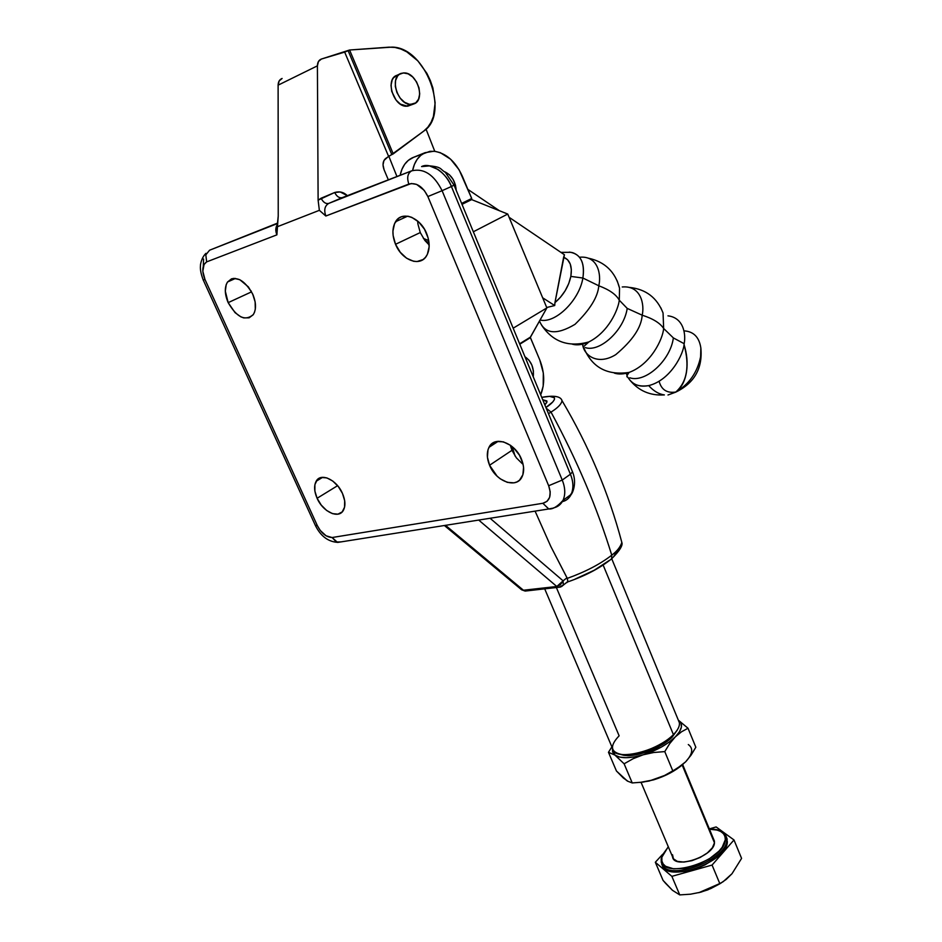 <?xml version="1.0" encoding="UTF-8"?>
<svg xmlns="http://www.w3.org/2000/svg" width="942" height="942" viewBox="0 0 942 942"><rect width="100%" height="100%" fill="white"/><g stroke="black" fill="none" stroke-linecap="round" stroke-linejoin="round"><path stroke-width="1.41" d="M667.972 315.841C683.692 317.666 686.035 334.386 684.163 343.689L673.365 337.919L684.163 343.689C683.798 353.733 670.633 380.238 648.685 385.608C639.182 387.056 632.506 384.654 628.667 378.425L627.643 377.035C626.277 377.118 626.771 375.575 629.138 372.408C651.04 364.307 662.897 338.767 663.651 328.475L673.365 337.919C670.433 360.503 645.4 383.123 629.798 377.801C645.4 383.123 670.433 360.503 673.365 337.919L663.651 328.475L663.05 312.968L660.86 307.846L663.05 312.968L663.651 328.475C660.106 323.059 652.959 318.632 642.185 315.193L627.207 308.387L642.185 315.193C641.42 327.369 632.612 340.521 615.75 354.639C597.864 365.755 583.439 355.629 582.509 343.606C583.439 355.629 597.864 365.755 615.75 354.639C632.612 340.521 641.42 327.369 642.185 315.193C652.959 318.632 660.106 323.059 663.651 328.475C662.897 338.767 651.04 364.307 629.138 372.408C623.616 374.245 618.694 374.48 614.372 373.126C618.694 374.48 623.616 374.245 629.138 372.408C606.719 375.717 591.458 367.133 583.369 346.644M622.25 286.98C641.184 285.273 644.646 304.867 642.185 315.193C644.646 304.867 641.184 285.273 622.25 286.98M585.323 347.622C600.007 352.496 624.075 330.218 627.207 308.387C624.075 330.218 600.007 352.496 585.323 347.622M627.007 375.305L626.159 372.997L627.007 375.305M541.591 325.167C552.895 341.981 568.662 347.551 588.891 341.911C582.733 344.748 577.222 345.514 572.383 344.207C577.222 345.514 582.733 344.748 588.891 341.911C608.379 332.149 618.199 309.8 619.283 300.215L627.207 308.387L619.283 300.215L619.553 288.146L617.187 280.81L619.553 288.146L619.283 300.215C616.209 294.54 609.38 289.736 598.794 285.779C609.38 289.736 616.209 294.54 619.283 300.215C618.199 309.8 608.379 332.149 588.891 341.911L583.298 346.927L582.38 343.63M579.495 257.237C598.358 255.364 601.408 275.194 598.794 285.779C597.911 296.942 589.975 309.8 574.997 324.342C556.687 335.234 544.853 334.116 539.495 320.987C544.853 334.116 556.687 335.234 574.997 324.342C589.975 309.8 597.911 296.942 598.794 285.779L582.886 278.02L598.794 285.779C601.408 275.194 598.358 255.364 579.495 257.237M572.336 252.574C581.414 255.635 584.935 264.125 582.886 278.02L570.84 276.406L571.347 269.695L570.24 263.995L567.59 259.745L563.634 257.237L554.956 302.606L564.435 254.752L509.104 217.296L564.435 254.752L563.634 257.237C570.004 259.886 572.406 266.28 570.84 276.406L582.886 278.02C579.342 300.463 555.062 323.977 540.06 320.009C555.062 323.977 579.342 300.463 582.886 278.02C585.006 262.347 580.472 253.692 569.298 252.091M659.106 381.286C661.425 389.823 667.018 393.403 675.897 392.013C687.118 381.793 689.827 365.955 684.033 344.513C686.977 353.839 687.801 362.941 686.518 371.819C684.964 381.31 681.325 388.104 675.602 392.213C687.059 382.111 689.862 366.202 684.033 344.513M683.939 330.842C693.606 331.443 699.247 337.189 700.86 348.069L700.612 356.7C697.398 372.455 689.097 384.277 675.685 392.166L667.996 394.992M429.046 243.083L424.842 240.422L429.163 244.955L424.842 240.434L429.046 243.083M554.72 305.538L542.674 297.813L554.72 305.538L546.713 307.504L554.72 305.538L554.956 302.606L554.72 305.538M396.841 176.272L388.787 156.148L396.841 176.272M426.043 129.16L434.768 151.309L426.043 129.16M467.891 189.401L499.366 210.702L467.891 189.401M570.84 276.406L568.721 283.613L565.165 290.748L560.455 297.248L554.956 302.606C563.257 295.517 568.544 286.78 570.84 276.406M629.609 379.744C638.429 390.753 650.015 395.817 664.369 394.922C658.858 394.168 653.63 391.06 648.685 385.608C639.818 387.303 633.142 384.913 628.667 378.425M524.977 356.771C531.382 361.233 534.138 367.898 533.243 376.788L533.384 370.865L531.877 365.096L528.98 360.185L524.977 356.771M425.077 152.686L433.897 151.226C445.99 152.993 455.469 161.294 462.298 176.142L471.718 198.479L461.615 203.425L471.718 198.479L471.648 199.61L507.75 214.058L546.878 307.904L530.334 337.389L539.766 359.915L543.31 372.985L543.193 386.102L540.696 394.816C544.982 384.03 544.664 372.396 539.766 359.915L530.393 337.66L519.784 344.207L530.381 337.154L519.607 343.795L530.381 337.154L546.878 307.904L513.166 328.193L546.878 307.904L507.75 214.058L473.331 231.779L507.75 214.058L471.648 199.61L462.004 204.343L471.648 199.61L471.718 198.479L459.119 169.807L450.629 159.222L440.397 152.722L435.086 151.344L429.917 151.332L412.608 157.691L425.077 152.686L420.78 155.371L417.188 159.304L414.445 164.32L412.714 170.066C414.621 161.435 418.743 155.654 425.077 152.686M413.738 157.232L408.298 160.375L404.695 164.273L401.951 169.266L400.22 174.953C402.14 166.404 406.273 160.646 412.608 157.691M444.73 171.785C451.63 175.13 455.445 181.3 456.199 190.308L455.481 185.174L453.102 179.416L449.405 174.741L444.73 171.785M428.728 240.646L423.382 238.397L428.728 240.646M251.467 291.89L253.162 295.164L251.467 291.89L228.164 302.641L251.467 291.89L250.972 290.725L251.467 291.89M252.703 294.092C256.189 302.464 256.412 309.27 253.363 314.498C245.297 321.516 236.889 317.56 228.164 302.641L225.315 291.184L226.21 284.614L227.493 282.058L231.485 278.867L234.04 278.373L239.81 279.692L248.358 286.886L252.703 294.092L255.141 301.935L255.294 309.2L254.505 312.261L253.174 314.781L249.112 317.831L243.754 317.913L240.834 316.842L235.064 312.65L228.164 302.641C224.596 294.187 224.384 287.298 227.54 281.988C235.582 275.111 243.966 279.138 252.703 294.092M522.374 463.782L516.357 457.824L522.374 463.782M510.317 445.201L511.965 450.311L516.357 457.824L511.965 450.311L489.569 465.254L511.965 450.311L510.458 445.802M521.444 459.154C524.141 465.937 524.353 471.801 522.068 476.758C516.64 489.133 495.939 481.597 489.569 465.254L487.426 457.188L487.991 449.84L489.275 446.802L491.194 444.33L496.587 441.515L503.369 441.845L510.482 445.319L513.826 448.086L519.419 455.139L522.845 463.287L523.564 467.362L522.881 474.744L519.537 480.173L517.017 481.88L514.061 482.834L507.314 482.363L500.308 478.854L497.046 476.11L489.569 465.254C486.778 458.365 486.59 452.384 488.992 447.332C494.35 435.286 515.062 442.634 521.444 459.154M420.262 232.568L424.842 240.434L420.262 232.568L395.534 244.296L420.262 232.568L417.895 223.925L420.262 232.568M426.596 233.463C429.976 242.129 429.999 249.524 426.667 255.659C420.32 267.316 401.893 260.404 395.534 244.296L393.132 235.5L392.92 231.202L394.557 223.595L398.69 218.273L401.527 216.742L408.192 216.271L411.772 217.355L418.707 221.971L424.465 229.212L428.127 237.926L429.14 246.769L427.362 254.352L425.501 257.307L423.099 259.533L417.023 261.558L413.585 261.275L406.579 258.214L400.256 252.256L395.534 244.296C392.06 235.5 392.06 227.976 395.546 221.723C401.845 210.431 420.25 217.213 426.596 233.463M317.101 498.271L337.613 485.672L317.101 498.271L314.887 491.123L314.899 484.671L317.16 479.867L321.352 477.476L326.839 477.888L332.797 481.068L338.296 486.519L342.464 493.42C345.361 500.226 345.679 505.83 343.418 510.246C338.837 519.325 322.906 511.953 317.101 498.271C314.145 491.394 313.827 485.707 316.171 481.232C320.692 472.354 336.647 479.619 342.464 493.42L344.666 500.673L344.572 507.161L342.205 511.895L337.942 514.155L332.467 513.637L326.591 510.434L321.21 505.042L317.101 498.271M542.733 399.761L546.996 401.692L544.865 404.93L546.807 402.399L546.855 400.939L542.733 399.761M620.896 538.954L621.814 542.368C620.543 546.807 617.198 551.082 611.758 555.168L611.652 558.771L609.78 560.313L611.652 558.771L611.758 555.168C617.198 551.082 620.543 546.807 621.814 542.368L620.896 538.954M567.579 581.956C585.382 575.856 600.078 568.132 611.641 558.783C619.706 550.74 623.098 545.277 621.814 542.368C608.791 493.255 588.868 446.025 562.033 400.656C561.479 404.083 557.805 407.886 551.011 412.09C576.834 459.826 597.075 507.526 611.758 555.168C597.075 507.526 576.834 459.826 551.011 412.09C557.805 407.886 561.479 404.083 562.033 400.656L561.632 399.891M541.744 397.347C561.397 393.568 554.614 402.022 545.924 407.486L552.777 401.94L554.426 399.538L554.438 397.783L549.669 396.382L541.744 397.347M546.254 408.263L551.011 412.09L546.254 408.263M205.945 253.339C201.164 257.955 200.269 265.456 200.469 265.715C200.045 269.247 200.964 274.004 203.225 279.986L204.967 279.456C201.612 270.99 202.177 265.126 206.663 261.876L205.803 254.87L209.548 250.231L277.466 223.548L209.548 250.231L205.803 254.87L206.663 261.876L276.889 234.852L278.231 216.048L277.101 226.822L319.362 210.325L277.101 226.822L276.889 234.852L206.663 261.876L204.061 264.478L202.813 271.225L204.967 279.456L317.348 525.648L320.233 530.44L326.073 535.798L332.102 537.529L542.851 503.275L547.043 501.332L549.633 497.329L550.21 491.842L548.668 485.731L427.868 196.548L424.23 190.378L416.635 184.408L411.289 183.513L325.838 216.012L319.362 210.325L318.113 200.175L317.407 65.846L278.114 85.157L278.231 216.048L278.114 85.157L279.185 80.882L282.117 78.469C279.55 79.469 278.22 81.695 278.114 85.157L317.407 65.846C317.489 62.302 318.82 60.029 321.399 59.04L318.467 61.477L317.407 65.846L318.113 200.175L334.693 192.498L340.203 191.956L347.327 195.653C343.759 192.168 339.544 191.108 334.693 192.498C336.789 196.595 339.32 198.303 342.311 197.62L411.654 170.843C423.853 167.97 433.991 174.6 442.092 190.696L562.244 480.055L570.405 474.215L451.406 186.492L442.092 190.696L451.406 186.492C448.486 179.404 444 173.705 437.959 169.419L429.481 165.886L421.58 166.593C430.176 161.871 446.626 172.739 451.406 186.492L454.044 185.091M397.018 75.278L399.997 73.9L397.018 75.278C384.972 78.657 393.214 106.305 406.226 106.258L413.856 103.938L407.497 106.246L400.385 104.126L396.029 100.04L391.731 91.409L391.012 85.286L392.19 79.976L393.438 77.892L397.018 75.278M401.186 73.358L404.401 72.911C417.412 72.887 425.725 100.276 413.856 103.938L409.37 104.303L404.577 102.289L400.209 98.18L396.947 92.599L395.31 86.405L395.546 80.565L397.618 75.984L399.243 74.394L403.364 72.911L408.11 73.829L412.726 76.997L416.541 81.919L418.99 87.853L419.696 93.894L418.566 99.169L415.763 102.866L410.406 104.432C397.406 104.456 389.14 76.726 401.186 73.358M565.977 583.016L567.896 581.391L567.002 577.764L563.116 580.837L490.087 518.265L563.116 580.837L567.002 577.764L550.811 546.442L535.091 511.129L550.811 546.442L567.284 578.376C585.5 571.818 600.325 564.081 611.758 555.168C600.325 564.081 585.5 571.818 567.284 578.376L567.896 581.391L566.978 582.556M515.097 456.081L512.177 446.614L515.097 456.081M388.257 179.639L384.089 169.784L383.017 164.826L383.971 160.47L388.563 156.313L344.678 52.104L321.399 59.04L349.588 50.008L348.14 50.715L391.766 154.476L385.619 158.503C382.817 161.07 382.299 164.826 384.089 169.784L388.257 179.639M423.853 131.02L391.766 154.476L348.14 50.715L344.678 52.104L388.563 156.313L393.238 153.876L349.588 50.008L393.238 153.876L423.853 131.02C450.453 113.782 425.513 46.97 392.013 47.124L349.588 50.008L389.105 47.159L394.91 47.43L400.856 49.008L406.791 51.845L417.883 60.889L426.914 73.417L430.329 80.541L432.884 87.971L435.133 102.878L433.414 116.467L431.095 122.272L427.88 127.17L423.853 131.02M232.391 279.809L231.897 278.726L232.391 279.809M449.087 181.759L451.3 185.998M417.671 221.052L417.895 223.925L417.671 221.052M618.235 549.151L613.878 556.239M609.286 560.408L594.249 570.228L575.185 579.059M556.816 586.501L478.713 520.066L556.816 586.501L523.446 590.234L556.816 586.501L558.535 587.361L556.816 586.501L563.116 580.837L563.292 585.147L561.491 586.63L563.292 585.147L563.116 580.837L560.466 584.641L556.816 586.501M521.538 589.727L525.165 591.07L521.644 589.81L523.446 590.234L445.519 525.33L523.446 590.234L526.896 590.881M209.548 250.231L277.525 223.113L209.548 250.231M203.284 266.351L203.578 259.038M567.873 498.86L571.935 492.584C573.607 486.826 573.101 480.703 570.405 474.215L562.244 480.055C565.318 487.826 565.565 494.597 562.998 500.379C560.973 504.465 557.794 506.973 553.46 507.926C557.829 506.973 561.02 504.429 563.033 500.284C565.565 494.526 565.306 487.779 562.244 480.055L548.668 485.731C551.835 495.304 549.904 501.144 542.851 503.275L332.102 537.529C326.238 537.211 321.328 533.254 317.348 525.648L204.967 279.456L203.189 280.033M551.011 412.09L548.491 413.703M525.165 591.07L560.502 587.054M342.617 197.502L328.758 203.401C324.719 205.815 323.754 210.019 325.838 216.012L408.852 184.067C416.47 182.336 422.805 186.492 427.868 196.548L548.668 485.731L562.244 480.055L442.092 190.696L427.868 196.548L442.092 190.696C433.991 174.6 423.853 167.97 411.654 170.843C407.627 173.293 406.697 177.708 408.852 184.067C406.697 177.708 407.627 173.293 411.654 170.843L328.758 203.401C324.719 205.815 323.754 210.019 325.838 216.012L319.362 210.325L318.113 200.175L321.092 198.22C323.212 202.353 325.767 204.084 328.758 203.401C325.767 204.084 323.212 202.353 321.092 198.22L334.693 192.498C336.789 196.595 339.32 198.303 342.311 197.62M427.48 165.662C442.658 166.899 439.372 168.865 445.26 172.268L454.079 185.162L451.406 186.492L570.405 474.215L572.512 471.836L570.405 474.215C573.431 481.444 573.69 488.18 571.193 494.42C569.133 498.377 566.224 500.755 562.48 501.591M276.889 234.852C275.323 230.943 275.453 227.552 277.313 224.679C275.453 227.552 275.323 230.943 276.889 234.852M315.276 525.247L317.348 525.648L315.276 525.247L203.248 280.033M315.417 525.577C320.657 536.057 328.004 541.65 337.483 542.368L332.102 537.529L336.376 542.027L341.169 541.874M337.742 542.415L548.774 508.963L542.851 503.275L548.703 508.951L552.518 508.233M714.295 840.676L714.46 842.831L682.173 765.034L714.46 842.831L714.389 841.065L682.679 764.61M661.861 863.826L661.166 858.727L661.873 857.762L661.896 861.082L663.144 863.955L665.57 866.275L673.601 868.842L684.81 868.336L697.433 864.791L709.444 858.751L718.911 851.215L722.196 847.258L725.293 839.758L727.342 841.842L726.423 837.002M709.479 829.219C720.124 829.36 725.399 832.869 725.293 839.758L725.01 836.496L723.503 833.741L720.877 831.586L717.215 830.09L709.479 829.219M725.799 835.519L726.753 840.417C726.824 859.916 668.914 881.547 662.073 864.65C665.758 883.784 727.33 862.389 727.342 841.842L724.151 849.613L716.32 857.726L705.005 864.897L698.587 867.747L685.541 871.409L673.954 871.927L665.664 869.242L662.073 864.65M665.547 883.278L663.062 880.393L655.326 862.26L671.87 876.343L712.07 865.062L733.995 839.958L716.132 826.946L709.35 828.889L716.132 826.946L733.995 839.958L741.578 858.386L732.005 873.717L723.079 881.747L710.798 888.565L700.93 892.145L690.521 894.193L679.747 894.9L672.482 890.32L665.547 883.278M698.811 892.698L721.442 882.819L707.795 889.872L698.776 892.698M668.337 846.846L663.038 854.123L661.166 858.727L661.26 862.413M641.078 782.378L672.553 856.82C673.801 869.737 714.154 856.325 714.46 842.831L712.364 847.788L707.336 852.946L700.13 857.479L691.875 860.694L683.88 862.071L677.404 861.4L673.424 858.81L672.529 854.735M662.556 854.382L655.326 862.26L663.062 880.393L672.482 890.32L679.747 894.9L671.87 876.343L679.747 894.9L690.521 894.193L700.93 892.145L710.798 888.565L719.876 883.773L712.07 865.062L719.876 883.773L726.176 879.439L732.005 873.717L741.578 858.386L733.995 839.958L712.07 865.062L671.87 876.343L655.326 862.26L662.556 854.382M726.435 837.038L727.342 841.842L725.293 839.758C724.716 862.401 656.079 881.606 661.873 857.762M661.649 863.767C666.524 882.053 726.765 860.552 726.753 840.417M627.513 780.953L623.357 778.021L616.445 771.003L608.473 752.305L614.973 755.107C620.507 758.64 629.892 758.534 643.151 754.801L634.178 756.932L626.136 757.698L619.589 757.074L614.973 755.107L624.11 763.797L633.177 758.687L643.151 754.801C656.55 750.538 667.266 744.569 675.296 736.891L669.067 742.166L661.249 747.136L643.151 754.801L653.736 752.493L664.769 751.598L672.812 770.897L664.769 751.598L669.703 743.603L675.296 736.891C682.397 729.379 683.409 723.809 678.346 720.183L680.972 723.032L681.431 726.988L679.512 731.722L675.296 736.891L681.466 731.816L688.013 728.237L678.346 720.183L688.013 728.237L681.466 731.816L675.296 736.891L669.703 743.603L664.769 751.598L653.736 752.493L643.151 754.801L633.177 758.687L624.11 763.797L632.235 782.943L624.11 763.797L614.973 755.107L608.473 752.305L616.445 771.003L627.384 781.071L632.235 782.943L643.068 782.096L653.677 779.835L663.592 776.02L679.465 767.082L685.623 761.831L691.087 755.107L695.832 747.241L688.013 728.237L695.832 747.241L691.087 755.107L685.623 761.831C692.688 754.106 693.583 748.348 688.296 744.545M608.473 752.305L611.888 746.865L608.473 752.305M614.973 755.107L612.583 751.963L612.465 748.207L614.973 755.107M682.773 764.527L667.395 774.465L649.132 781.036L639.818 782.472L653.677 779.835L643.068 782.096L632.235 782.943L627.384 781.071L623.945 778.245M685.635 761.831L676.191 769.143L663.592 776.02L653.677 779.835C665.335 776.22 675.131 771.039 683.068 764.268M544.723 588.903L612.5 748.301C612.83 761.772 657.069 752.093 673.412 734.607L603.151 565.07L673.412 734.607L672.317 736.962L677.357 729.814M677.239 730.132L672.317 736.962L672.835 735.172C661.472 746.511 635.45 756.438 622.026 754.566C610.381 752.281 609.415 746.029 619.129 735.808L556.404 587.608M673.412 734.607C677.875 730.074 679.865 726.117 679.394 722.738L611.723 558.712M672.317 736.962L663.38 743.944L651.805 749.985L633.601 755.178L623.745 755.284L620.013 754.259L624.758 755.425C637.216 757.156 661.26 747.995 671.787 737.468L672.317 736.962M629.55 287.416C645.894 289.17 657.057 297.696 663.05 312.968M588.597 258.226C604.941 261.864 615.256 271.838 619.553 288.146M675.685 392.166C694.336 383.123 702.732 368.428 700.86 348.069M571.111 252.303L560.926 252.374M562.033 400.656C560.69 396.264 553.931 395.157 541.732 397.336M406.226 106.258L410.406 104.432M548.774 508.963C552.766 509.398 557.511 506.537 562.998 500.379L571.241 494.338C571.535 494.785 577.611 484.106 572.512 471.848L454.079 185.162M567.838 581.52L563.292 585.147L558.535 587.361M521.644 589.81L444.388 525.506M322.67 477.311L316.171 481.232M407.627 216.177L395.546 221.723M498.212 441.292L488.992 447.332M235.5 278.42L227.54 281.988M727.212 839.216L726.623 837.779C724.893 831.845 719.146 828.936 709.408 829.042M668.267 846.693L661.249 858.256M672.835 735.172L671.787 737.468M622.026 754.566L624.758 755.425"/></g></svg>

